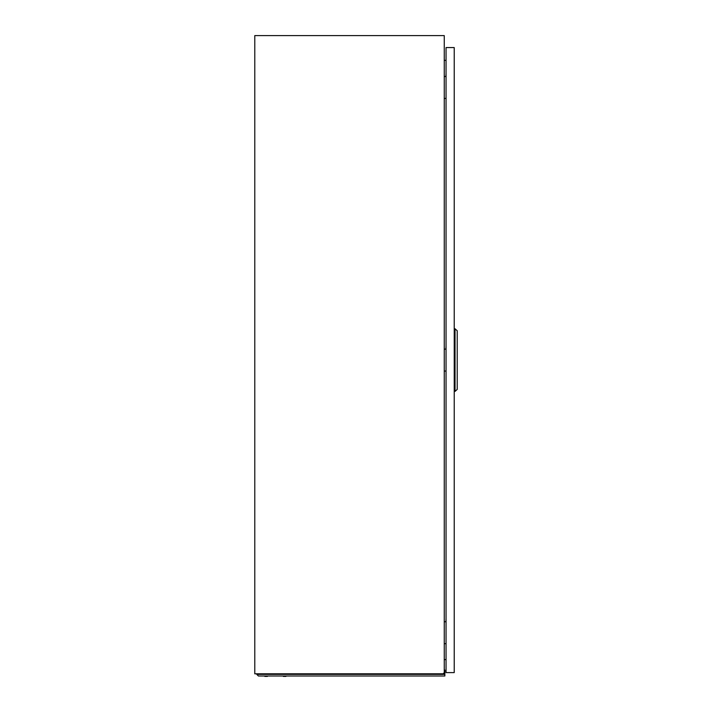 <?xml version="1.0" encoding="UTF-8"?>
<svg xmlns="http://www.w3.org/2000/svg" width="712" height="712" viewBox="0 0 712 712"><rect width="100%" height="100%" fill="white"/><g stroke="black" fill="none" stroke-linecap="round" stroke-linejoin="round"><path stroke-width="1.07" d="M254.78 673.81L443.612 673.81L443.612 673.205L444.252 673.81L444.252 35.6L254.78 35.6L254.78 673.81M444.252 659.526L446.05 659.686L444.252 659.534M446.05 60.253L444.252 60.413M445.926 76.487L446.05 73.291M444.252 76.487L446.05 76.487M446.05 98.425L444.252 98.425M445.926 621.754L446.05 618.559M444.252 621.754L446.05 621.754M446.05 643.692L444.252 643.692M445.926 349.12L446.05 345.925M444.252 349.12L446.05 349.12M446.05 371.059L444.252 371.059M454.22 47.571L454.22 672.609L446.05 672.609L446.05 47.571L454.22 47.571M457.22 330.768L457.22 389.411L455.039 391.404L455.039 328.775L457.22 330.768M454.22 391.404L455.039 391.404M454.22 328.775L455.039 328.775M267.383 676.4L264.828 676.4M437.916 676L433.127 676M418.727 676L413.939 676M285.93 676.4L283.376 676.4M444.252 670.019L444.849 670.019L444.849 673.908L256.783 673.908L256.783 674.362L258.412 676L444.849 676L444.849 674.362L256.783 674.362M444.849 673.908L444.849 674.362M444.849 672.012L444.252 672.012"/></g></svg>
